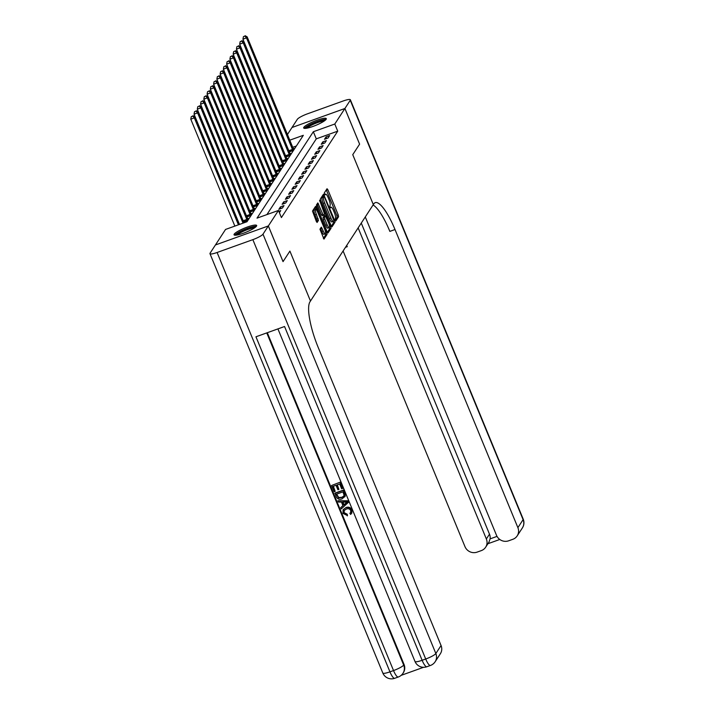 <?xml version="1.0" encoding="UTF-8"?>
<svg xmlns="http://www.w3.org/2000/svg" width="714" height="714" viewBox="0 0 714 714"><rect width="100%" height="100%" fill="white"/><g stroke="black" fill="none" stroke-linecap="round" stroke-linejoin="round"><path stroke-width="1.07" d="M335.277 220.207L335.857 220.912L338.579 216.735L338.257 214.95L327.869 189.745L327.039 188.737L324.317 192.905L325.084 194.904L325.477 194.333A4.927 1.214 70.2 0 1 325.655 194.172A4.927 1.214 70.2 0 1 328.137 197.555L329.002 199.652A4.927 1.214 70.2 0 1 330.038 205.391L329.904 207.185L330.448 207.926L330.841 207.355A4.927 1.214 70.2 0 1 331.028 207.194A4.927 1.214 70.2 0 1 333.509 210.576L334.375 212.674A4.927 1.214 70.2 0 1 335.401 218.413L335.277 220.207M234.201 234.147A12.227 2.178 157.6 0 1 245.964 227.552A12.227 2.178 157.6 0 1 256.665 225.481A12.227 2.178 157.6 0 1 256.513 226.133A12.227 2.178 157.6 0 1 244.75 232.728A12.227 2.178 157.6 0 1 234.049 234.799A12.227 2.178 157.6 0 1 234.201 234.147M303.834 127.324A12.227 2.178 157.6 0 1 315.597 120.728A12.227 2.178 157.6 0 1 326.298 118.658A12.227 2.178 157.6 0 1 326.137 119.309A12.227 2.178 157.6 0 1 314.383 125.905A12.227 2.178 157.6 0 1 303.682 127.976A12.227 2.178 157.6 0 1 303.834 127.324M319.952 229.194L323.969 239.11L327.048 234.433L326.726 232.639L315.561 206.382L312.482 211.067L316.32 221.394L317.096 222.456L318.453 220.421L316.382 214.396A4.114 1.017 70.2 0 1 315.677 209.47A4.114 1.017 70.2 0 1 317.748 212.29L324.593 228.882A4.114 1.017 70.2 0 1 325.298 233.808A4.114 1.017 70.2 0 1 323.219 230.988L321.309 227.159L319.952 229.194M268.339 225.963L215.432 244.964L210.086 253.167A9.407 1.678 -22.4 0 0 209.97 253.666A9.407 1.678 -22.4 0 0 217.101 252.488L252.854 239.645A9.407 1.678 -22.4 0 0 262.993 234.165L268.339 225.963L283.039 261.627L289.902 251.105L283.056 261.601L268.357 225.945L215.45 244.947L225.553 229.435L246.999 221.733L303.334 135.312L289.75 140.194M287.412 134.535L291.99 127.511L344.898 108.51L359.597 144.174L352.752 154.679L373.324 204.597L310.474 301.022L289.902 251.105L310.474 301.022L310.01 301.745A39.199 9.684 70.2 0 0 318.185 347.406L441.065 645.527A9.407 8.961 33.1 0 1 440.359 653.747L435.147 661.744A9.407 8.961 -146.9 0 0 435.843 653.524L441.065 645.527M344.898 108.51L334.795 124.022L313.339 131.724L257.013 218.145L278.46 210.443L268.357 225.945M278.46 210.443L281.405 217.574L337.731 131.153L334.795 124.022M331.153 225.847L331.983 226.856L335.009 222.215L334.688 220.421L323.522 194.163L320.443 198.849L320.764 200.643L331.153 225.847M331.028 228.328L328.003 232.96L327.173 231.952L316.784 206.748L316.463 204.954L317.81 202.928L322.799 214.2L323.576 215.253L324.495 213.897L319.604 200.17L330.707 226.534L331.028 228.328L329.591 228.837L327.333 232.309M337.731 131.153L316.284 138.855L266.92 214.584M326.057 136.874L324.495 139.275L328.074 137.989L329.636 135.589L326.057 136.874L326.717 138.471M322.799 141.872L321.238 144.273L324.808 142.987L326.378 140.587L322.799 141.872L323.46 143.478M319.542 146.879L317.98 149.28L321.55 147.994L323.112 145.594L319.542 146.879L320.202 148.476M316.284 151.877L314.713 154.278L318.292 152.992L319.854 150.592L316.284 151.877L316.945 153.474M313.018 156.875L311.456 159.276L315.035 157.999L316.597 155.598L313.018 156.875L313.678 158.481M309.76 161.882L308.198 164.282L311.768 162.997L313.339 160.596L309.76 161.882L310.42 163.479M306.502 166.88L304.94 169.28L308.51 167.995L310.072 165.594L306.502 166.88L307.163 168.486M303.245 171.878L301.674 174.278L305.253 173.002L306.815 170.601L303.245 171.878L303.905 173.484M299.978 176.885L298.416 179.285L301.995 178L303.557 175.599L299.978 176.885L300.639 178.482M296.721 181.883L295.159 184.283L298.729 182.998L300.299 180.597L296.721 181.883L297.381 183.489M293.463 186.889L291.901 189.29L295.471 188.005L297.033 185.604L293.463 186.889L294.123 188.487M290.205 191.887L288.634 194.288L292.213 193.003L293.775 190.602L290.205 191.887L290.866 193.485M286.939 196.885L285.377 199.286L288.956 198.001L290.518 195.609L286.939 196.885L287.599 198.492M283.681 201.892L282.119 204.293L285.689 203.008L287.26 200.607L283.681 201.892L284.342 203.49M280.423 206.89L278.862 209.291L282.432 208.006L283.993 205.605L280.423 206.89L281.084 208.497M278.817 211.299L280.736 210.612L279.388 212.683M296.364 146.004L292.686 147.325M293.24 148.655L293.891 148.423L292.321 150.824L289.259 151.921M289.982 153.662L290.625 153.43L289.063 155.831L286.002 156.928M286.725 158.66L287.367 158.428L285.805 160.828L282.744 161.926M283.467 163.658L284.11 163.435L282.539 165.835L279.486 166.933M280.2 168.665L280.852 168.433L279.281 170.833L276.22 171.931M276.943 173.663L277.585 173.431L276.023 175.831L272.962 176.929M273.685 178.67L274.328 178.438L272.766 180.838L269.705 181.936M270.428 183.668L271.07 183.436L269.499 185.836L266.447 186.934M267.161 188.666L267.812 188.434L266.242 190.834L263.18 191.932M263.903 193.672L264.546 193.44L262.984 195.841L259.923 196.939M260.646 198.67L261.288 198.438L259.726 200.839L256.665 201.937M257.388 203.668L258.031 203.436L256.46 205.837L253.408 206.944M254.122 208.675L254.773 208.443L253.202 210.844L250.141 211.942M250.864 213.673L251.506 213.441L249.945 215.842L246.883 216.94M247.606 218.671L248.249 218.448L246.687 220.849L243.626 221.947M316.284 138.855L313.339 131.724M335.25 220.153L337.151 217.252L336.829 215.458L326.28 189.897M323.317 196.832L322.701 195.377M331.314 226.204L333.572 222.732L333.42 221.385M333.92 220.688L324.575 197.314L324.031 196.573L323.62 197.18A4.927 1.214 70.2 0 0 324.647 202.91L330.877 218.038A4.927 1.214 70.2 0 0 333.367 221.411A4.927 1.214 70.2 0 0 333.545 221.26L333.92 220.688M322.657 197.091L323.986 196.609M333.367 221.411L331.93 221.929A4.927 1.214 70.2 0 1 329.449 218.546L323.219 203.428A4.927 1.214 70.2 0 1 322.192 197.689L322.558 197.118M323.504 215.253L322.148 215.771L321.371 214.718L316.998 204.142M324.102 214.495L324.736 216.03M327.173 224.803A4.114 1.017 70.2 0 0 329.252 227.632A4.114 1.017 70.2 0 0 328.538 222.706L325.298 215.851L324.442 217.172L324.763 218.966L327.173 224.803L325.745 225.321A4.114 1.017 70.2 0 0 327.815 228.141L329.252 227.632M324.004 216.315L325.298 215.851M325.745 225.321L323.335 219.475L323.014 217.681L323.87 216.369M329.591 228.837L329.431 227.454M325.298 233.808L323.87 234.326A4.114 1.017 70.2 0 1 321.791 231.497L320.488 228.373M315.677 209.47L314.249 209.978A4.114 1.017 70.2 0 0 314.954 214.905L316.382 214.396M316.489 221.751L317.016 220.938L316.695 219.144L314.954 214.905M315.552 209.514L314.74 207.595M323.353 238.414L325.611 234.942L325.468 233.639M293.463 149.074L247.16 36.869L246.508 37.869L242.938 39.154L289.313 151.912M244.866 36.102L243.438 36.61L244.866 36.102L246.508 37.869L292.749 150.172M245.125 35.7L247.16 36.869M242.938 39.154L243.438 36.61M290.205 154.081L243.902 41.867L243.251 42.867L239.672 44.152L286.046 156.91M241.609 41.1L240.181 41.617L241.609 41.1L243.251 42.867L289.482 155.179M241.867 40.698L243.902 41.867M239.672 44.152L240.181 41.617M286.939 159.079L240.645 46.874L239.993 47.874L236.414 49.159L282.789 161.908M238.351 46.107L236.914 46.615L238.351 46.107L239.993 47.874L286.225 160.177M238.61 45.705L240.645 46.874M236.414 49.159L236.914 46.615M283.681 164.077L237.378 51.872L236.727 52.872L233.157 54.157L279.531 166.915M235.084 51.105L233.656 51.613L235.084 51.105L236.727 52.872L282.967 165.184M235.352 50.703L237.378 51.872M233.157 54.157L233.656 51.613M280.423 169.084L234.121 56.87L233.469 57.879L229.899 59.155L276.273 171.913M231.827 56.103L230.399 56.62L231.827 56.103L233.469 57.879L279.709 170.182M232.086 55.701L234.121 56.87M229.899 59.155L230.399 56.62M305.646 128.359A10.585 1.883 157.6 0 1 307.984 126.11A10.585 1.883 157.6 0 1 318.167 121.425A10.585 1.883 157.6 0 1 325.165 120.309M324.085 121.112A9.8 1.749 -22.4 0 0 308.832 126.699A9.8 1.749 -22.4 0 0 306.984 128.154M326.039 119.452A12.156 2.169 -22.4 0 0 306.868 126.351A12.156 2.169 -22.4 0 0 304.423 128.359M236.013 235.183A10.585 1.883 157.6 0 1 244.143 229.953A10.585 1.883 157.6 0 1 255.068 226.927A10.585 1.883 157.6 0 1 255.541 227.141M256.406 226.284A12.156 2.169 -22.4 0 0 245 229.283A12.156 2.169 -22.4 0 0 234.799 235.192M254.452 227.936A9.8 1.749 -22.4 0 0 245.455 230.381A9.8 1.749 -22.4 0 0 237.351 234.986M344.907 108.492L359.606 144.157L352.752 154.679L373.324 204.597L373.797 203.883A39.199 9.684 -109.8 0 1 375.243 202.651A39.199 9.684 -109.8 0 1 395.012 229.533L517.891 527.655L523.103 519.649L350.253 100.29L344.907 108.492L292.008 127.503M358.142 227.9L486.359 538.981A9.407 8.961 -146.9 0 1 485.663 547.192A9.407 8.961 -146.9 0 1 481.307 550.619L477.086 552.127A9.407 8.961 -146.9 0 1 464.984 546.656L343.104 250.962M346.727 245.42A39.199 9.684 -109.8 0 1 347.254 246.687L346.727 245.411M350.253 100.29A9.407 1.678 -22.4 0 0 350.378 99.79A9.407 1.678 -22.4 0 0 343.238 100.969L307.493 113.812A9.407 1.678 -22.4 0 0 297.345 119.292L291.999 127.494M365.282 216.94L496.516 535.33A9.407 8.961 -146.9 0 0 508.618 540.81L512.839 539.293A9.407 8.961 -146.9 0 0 517.195 535.875A9.407 8.961 -146.9 0 0 517.891 527.655M361.275 223.098L489.492 534.179A9.407 8.961 33.1 0 1 490.099 538.865L497.024 536.384M373.074 204.998A39.199 9.684 -109.8 0 1 389.862 231.39L395.012 229.533M485.663 547.192L488.956 542.131L490.099 538.865M344.175 510.43L344.13 512.634L347.263 514.259L347.477 515.57L342.979 513.42L343.086 509.85L346.013 507.529C348.673 506.637 350.654 507.431 351.975 509.912L351.806 513.116L350.628 514.428L349.878 513.312L350.735 512.366M343.202 509.68L346.013 507.529M337.892 500.782L348.084 500.782L348.646 502.138L341.256 508.939L340.73 507.654L342.961 505.735L341.462 502.085L338.418 502.058L337.892 500.782L347.87 501.103L348.432 502.46M340.73 507.654L342.925 505.628M338.891 489.42L337.901 489.777L336.044 485.279L333.081 486.341L335.161 491.393L334.17 491.75L331.591 485.493L340.382 482.093L342.863 488.126L341.667 488.804L339.677 483.976L337.035 484.922L338.891 489.42L337.338 484.815M333.376 486.243L335.161 491.393M267.313 332.706L404.062 664.484A9.407 8.961 33.1 0 1 403.365 672.695L402.973 673.302A9.407 8.961 -146.9 0 0 403.669 665.082L404.062 664.484M401.17 675.346L423.572 667.295M334.848 493.392L343.425 490.313L345.13 494.793L345.032 496.266L342.077 498.863C339.337 499.854 337.347 499.059 336.107 496.462L335.053 493.071L343.639 489.991L345.344 494.472L344.755 496.864M262.993 234.165L435.843 653.524A9.407 1.678 157.6 0 1 425.705 659.013L422.126 660.289L284.556 326.512L255.951 336.785L393.53 670.562L389.951 671.847A9.407 1.678 157.6 0 1 382.82 673.034L209.97 253.666M331.591 485.493L340.382 482.093M340.167 482.414L342.658 488.447M345.237 495.944L344.862 496.721M336.339 494.249L338.498 497.81L341.595 497.649L343.693 496.212L344.059 495.088L342.934 491.875L336.339 494.249M336.633 494.142L338.713 497.497L341.81 497.328L343.791 496.051M345.335 502.12L342.604 502.094L343.809 505.021L347.165 502.138L345.335 502.12M342.943 502.103L344.014 504.7L347.37 501.817M349.878 513.312L350.645 512.527L350.752 510.537C349.735 508.779 348.253 508.279 346.308 509.055L344.068 510.59L344.13 512.634M343.916 512.955L347.263 514.259M345.799 507.85C348.459 506.958 350.449 507.752 351.761 510.233L351.975 509.912M351.761 510.233L351.591 513.437M347.058 514.58L347.272 515.892M277.166 174.082L230.863 61.877L230.211 62.877L226.633 64.162L273.007 176.92M228.569 61.109L227.141 61.618L228.569 61.109L230.211 62.877L276.443 175.18M228.828 60.708L230.863 61.877M226.633 64.162L227.141 61.618M273.899 179.089L227.605 66.875L226.954 67.875L223.375 69.16L269.749 181.918M225.312 66.107L223.884 66.625L225.312 66.107L226.954 67.875L273.185 180.187M225.57 65.706L227.605 66.875M223.375 69.16L223.884 66.625M270.642 184.087L224.339 71.882L223.687 72.882L220.117 74.158L266.492 186.916M222.045 71.105L220.617 71.623L222.045 71.105L223.687 72.882L269.928 185.185M222.313 70.713L224.339 71.882M220.117 74.158L220.617 71.623M267.384 189.085L221.081 76.88L220.43 77.88L216.86 79.165L263.234 191.923M218.787 76.112L217.359 76.621L218.787 76.112L220.43 77.88L266.67 190.183M219.046 75.711L221.081 76.88M216.86 79.165L217.359 76.621M264.126 194.092L217.824 81.878L217.172 82.878L213.593 84.163L259.967 196.921M215.53 81.11L214.102 81.628L215.53 81.11L217.172 82.878L263.404 195.19M215.789 80.709L217.824 81.878M213.593 84.163L214.102 81.628M260.86 199.09L214.566 86.885L213.914 87.884L210.335 89.17L256.71 201.919M212.272 86.117L210.844 86.626L212.272 86.117L213.914 87.884L260.146 200.188M212.531 85.716L214.566 86.885M210.335 89.17L210.844 86.626M257.602 204.088L211.299 91.883L210.648 92.882L207.078 94.168L253.452 206.926M209.006 91.115L207.578 91.624L209.006 91.115L210.648 92.882L256.888 205.195M209.273 90.714L211.299 91.883M207.078 94.168L207.578 91.624M254.345 209.095L208.042 96.881L207.39 97.889L203.82 99.166L250.195 211.924M205.748 96.113L204.32 96.631L205.748 96.113L207.39 97.889L253.631 210.193M206.007 95.712L208.042 96.881M203.82 99.166L204.32 96.631M251.087 214.093L204.784 101.888L204.133 102.887L200.554 104.173L246.928 216.922M202.49 101.12L201.062 101.629L202.49 101.12L204.133 102.887L250.364 215.191M202.749 100.719L204.784 101.888M200.554 104.173L201.062 101.629M247.82 219.1L201.526 106.886L200.875 107.885L197.296 109.171L243.67 221.929M199.233 106.118L197.805 106.636L199.233 106.118L200.875 107.885L247.106 220.198M199.492 105.717L201.526 106.886M197.296 109.171L197.805 106.636M243.983 222.822L198.26 111.893L197.608 112.892L194.038 114.169L239.485 224.437M195.966 111.116L194.538 111.634L195.966 111.116L197.608 112.892L243.063 223.152M196.234 110.724L198.26 111.893M194.038 114.169L194.538 111.634M239.351 224.482L195.002 116.891L194.351 117.89L190.781 119.176L234.852 226.097M192.709 116.123L191.281 116.632L192.709 116.123L194.351 117.89L238.422 224.821M192.967 115.722L195.002 116.891M190.781 119.176L191.281 116.632M330.118 207.613L330.841 207.355M324.745 194.592L325.477 194.333M326.441 190.254L327.869 189.745M336.829 215.458L338.257 214.95M337.151 217.252L338.579 216.735M322.871 195.734L324.299 195.225M333.902 220.706L334.688 220.421M333.572 222.732L335.009 222.215M322.192 197.689L323.62 197.18M323.219 203.428L324.647 202.91M329.449 218.546L330.877 218.038M317.159 204.49L318.587 203.981M321.371 214.718L322.799 214.2M319.649 201.089L320.14 200.911M329.538 226.945L330.707 226.534M323.014 217.681L324.442 217.172M323.335 219.475L324.763 218.966M320.648 228.73L322.085 228.221M321.791 231.497L323.219 230.988M316.695 219.144L318.132 218.627M317.016 220.938L318.453 220.421M314.91 207.952L316.338 207.435M325.593 233.041L326.726 232.639M325.611 234.942L327.048 234.433M288.911 150.699L292.481 149.413M289.108 151.261L292.686 149.976M285.654 155.697L289.224 154.411M285.85 156.259L289.429 154.974M282.387 160.704L285.966 159.418M282.592 161.266L286.162 159.981M279.129 165.702L282.708 164.416M279.335 166.264L282.905 164.979M275.872 170.7L279.442 169.423M276.068 171.262L279.647 169.977M347.254 246.687L345.478 247.33M486.359 538.981L489.492 534.179M523.103 519.649A9.407 8.961 33.1 0 1 522.407 527.869A9.407 9.407 0 0 0 523.219 519.149A9.407 1.678 157.6 0 1 523.103 519.649M217.101 252.488L389.951 671.847A9.407 2.321 70.2 0 0 394.699 678.3L398.269 677.015A9.407 2.321 -109.8 0 1 393.53 670.562A9.407 1.678 157.6 0 0 403.669 665.082L266.759 332.902M277.916 328.895L414.995 661.476A9.407 1.678 157.6 0 0 422.126 660.289A9.407 2.321 70.2 0 0 426.874 666.742L430.444 665.466A9.407 2.321 -109.8 0 1 425.705 659.013L252.854 239.645M272.614 175.706L276.184 174.421M272.81 176.269L276.389 174.984M269.348 180.704L272.926 179.419M269.553 181.267L273.123 179.982M266.09 185.702L269.669 184.426M266.295 186.265L269.865 184.988M262.832 190.709L266.402 189.424M263.029 191.272L266.608 189.986M259.575 195.707L263.145 194.422M259.771 196.27L263.35 194.984M256.308 200.714L259.887 199.429M256.513 201.268L260.083 199.991M253.051 205.712L256.629 204.427M253.256 206.275L256.826 204.989M249.793 210.71L253.363 209.425M249.989 211.273L253.568 209.987M246.535 215.717L250.105 214.432M246.732 216.28L250.311 214.994M243.269 220.715L246.848 219.43M243.474 221.278L247.044 219.992M330.073 207.533L331.028 207.194M324.709 194.52L325.655 194.172M322.603 197.091L324.031 196.573M322.148 215.771L323.576 215.253M323.924 216.315L325.361 215.806M517.195 535.875L522.407 527.869M523.219 519.149L350.378 99.79M487.921 543.729L499.782 539.472M414.995 661.476A9.407 9.407 0 0 0 426.874 666.742M430.444 665.466A9.407 9.407 0 0 0 435.147 661.744M382.82 673.034A9.407 9.407 0 0 0 394.699 678.3M398.269 677.015A9.407 9.407 0 0 0 402.973 673.302"/></g></svg>
